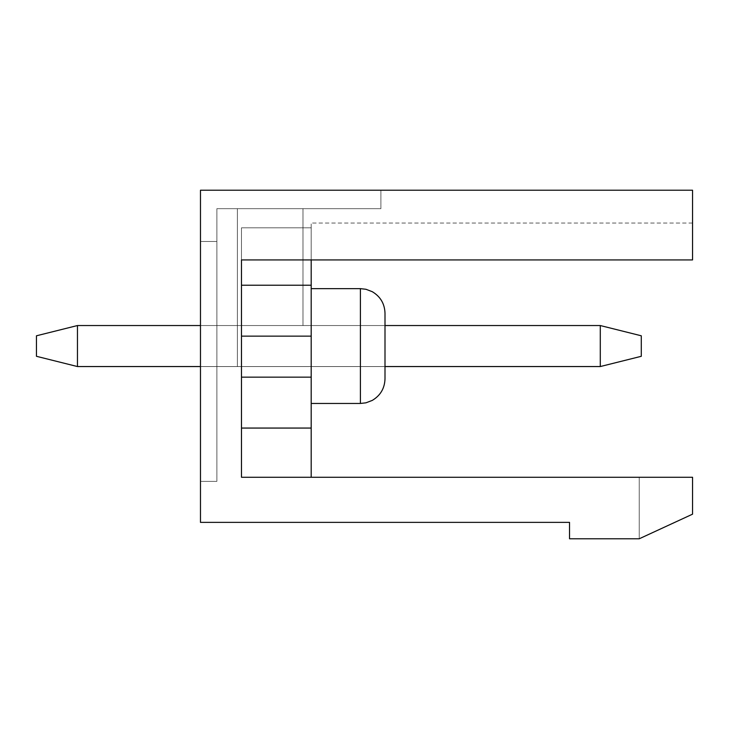 <?xml version="1.0" encoding="UTF-8"?>
<svg xmlns="http://www.w3.org/2000/svg" width="729" height="729" viewBox="0 0 729 729"><rect width="100%" height="100%" fill="white"/><g stroke="black" fill="none" stroke-linecap="round" stroke-linejoin="round"><path stroke-width="0.55" stroke-dasharray="3.65 2.73" d="M311.192 477.267L311.192 223.028L311.192 428.06L241.481 428.06L241.481 477.267L311.192 477.267L241.481 477.267L241.481 428.06L241.481 477.267L311.192 477.267L311.192 428.06L311.192 477.267L241.481 477.267L692.55 477.267L639.242 477.267L692.55 477.267L692.55 514.173L639.242 538.777L692.55 514.173L639.242 538.777L569.531 538.777L569.531 522.374L200.475 522.374L200.475 190.223L692.55 190.223L692.55 259.934L692.55 223.028L692.55 259.934L692.55 223.028L692.55 259.934L241.481 259.934L241.481 227.822L241.481 259.934L692.55 259.934M692.55 477.267L692.55 514.173L692.55 477.267L692.55 514.173L639.242 538.777L692.55 514.173L692.55 477.267L639.242 477.267L639.242 538.777L639.242 477.267L692.55 477.267M385.003 313.242L385.003 378.852L385.003 313.242L385.003 366.55L385.003 325.544L385.003 366.55L385.003 325.544L385.003 366.55L237.381 366.55L237.381 208.676L302.991 208.676L216.877 208.676L216.877 481.368L216.877 208.676L216.877 241.481L216.877 208.676L302.991 208.676L216.877 208.676L237.381 208.676L237.381 366.55L385.003 366.55L216.877 366.55L216.877 208.676L216.877 366.55L216.877 208.676L216.877 366.55L237.381 366.55L237.381 208.676L237.381 366.55L216.877 366.55L385.003 366.55L200.475 366.55M311.192 346.047L311.192 288.638L311.192 346.047M311.192 285.23L241.481 285.23L311.192 285.23L311.192 227.822L241.481 227.822L241.481 477.267L241.481 227.822L241.481 428.06L311.192 428.06L311.192 377.148L241.481 377.148L311.192 377.148L311.192 336.142L241.481 336.142L311.192 336.142L311.192 285.23L241.481 285.23L241.481 227.822L311.192 227.822L241.481 227.822L311.192 227.822L311.192 259.934M380.902 190.223L200.475 190.223L200.475 481.368L200.475 190.223L380.902 190.223L200.475 190.223L380.902 190.223L380.902 208.676L216.877 208.676L380.902 208.676L380.902 190.223M639.242 477.267L639.242 538.777L639.242 477.267M216.877 241.481L200.475 241.481L216.877 241.481M380.902 208.676L216.877 208.676L380.902 208.676M216.877 481.368L200.475 481.368L216.877 481.368M385.003 325.544L302.991 325.544L302.991 208.676L302.991 325.544L385.003 325.544L302.991 325.544L302.991 208.676L302.991 325.544L385.003 325.544L200.475 325.544M311.192 336.142L241.481 336.142M311.192 377.148L241.481 377.148M311.192 428.06L241.481 428.06M641.292 356.299L641.292 335.796L641.292 356.299L641.292 335.796L600.286 325.544L77.456 325.544L36.45 335.796L36.45 356.299L77.456 366.55L36.45 356.299L36.45 335.796L36.45 356.299L77.456 366.55L600.286 366.55L641.292 356.299L600.286 366.55L600.286 325.544L600.286 366.55L641.292 356.299M77.456 366.55L77.456 325.544L77.456 366.55L600.286 366.55L77.456 366.55L77.456 325.544L36.45 335.796L77.456 325.544L600.286 325.544L641.292 335.796L600.286 325.544L77.456 325.544M600.286 325.544L600.286 366.55M311.192 288.638L360.399 288.638L360.399 403.456L360.399 288.638L360.399 403.456L311.192 403.456M692.55 223.028L311.192 223.028L692.55 223.028"/><path stroke-width="1.09" d="M241.481 259.934L241.481 477.267L692.55 477.267L692.55 514.173L639.242 538.777L569.531 538.777L569.531 522.374L200.475 522.374L200.475 190.223L692.55 190.223L692.55 259.934L241.481 259.934L241.481 285.23L311.192 285.23L311.192 477.267M311.192 259.934L311.192 285.23M600.286 366.55L641.292 356.299L641.292 335.796L600.286 325.544L600.286 366.55L385.003 366.55L385.003 378.852L385.003 313.242C384.675 303.738 380.42 296.548 372.255 291.682L365.958 289.276L360.399 288.638L365.958 289.276L372.255 291.682C380.42 296.548 384.675 303.738 385.003 313.242M311.192 428.06L241.481 428.06M311.192 377.148L241.481 377.148M311.192 336.142L241.481 336.142M200.475 325.544L77.456 325.544L36.45 335.796L36.45 356.299L77.456 366.55L200.475 366.55M600.286 325.544L385.003 325.544M77.456 325.544L77.456 366.55M311.192 403.456L360.399 403.456L360.399 288.638L311.192 288.638M360.399 403.456L365.958 402.818L372.255 400.412C380.42 395.546 384.675 388.357 385.003 378.852C384.675 388.357 380.42 395.546 372.255 400.412L365.958 402.818L360.399 403.456"/></g></svg>
